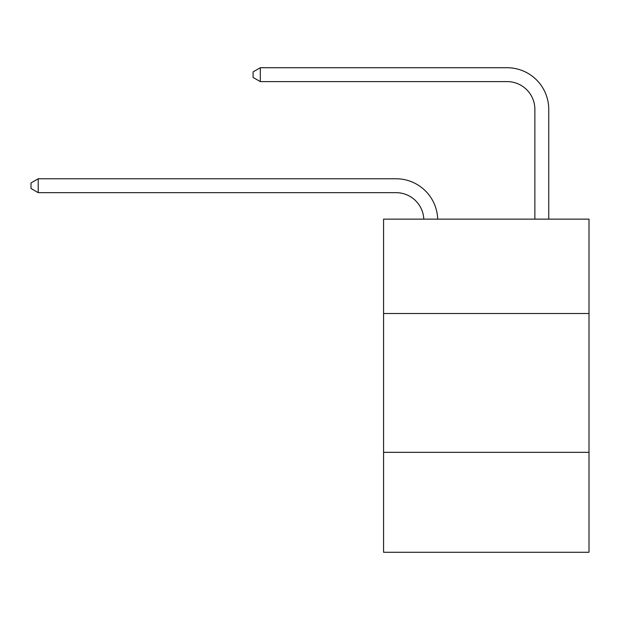 <?xml version="1.0" encoding="UTF-8"?>
<svg xmlns="http://www.w3.org/2000/svg" width="620" height="620" viewBox="0 0 620 620"><rect width="100%" height="100%" fill="white"/><g stroke="black" fill="none" stroke-linecap="round" stroke-linejoin="round"><path stroke-width="0.93" d="M589 313.526L589 219.139L383.571 219.139L383.571 313.526L589 313.526L589 552.273L383.571 552.273L383.571 313.526M589 452.329L383.571 452.329M396.056 192.657A27.761 27.761 178.8 0 1 423.793 219.139A27.761 27.761 0 0 0 396.056 192.657L38.215 192.657L31 188.488L31 182.939L38.215 178.769L396.056 178.769A41.641 41.641 -1.2 0 1 437.681 219.139M534.866 219.139L534.866 109.368A27.761 27.761 0 0 0 507.106 81.608L260.307 81.608L253.092 77.446L253.092 71.889L260.307 67.727L507.106 67.727A41.641 41.641 1.2 0 1 548.746 109.368L548.746 219.139M534.866 109.368A27.761 27.761 -178.8 0 0 507.106 81.608A27.761 27.761 -178.8 0 1 534.866 109.368A27.761 27.761 -178.8 0 0 507.106 81.608A27.761 27.761 -178.8 0 1 534.866 109.368A27.761 27.761 -178.8 0 0 507.106 81.608A27.761 27.761 -178.8 0 1 534.866 109.368A27.761 27.761 -178.8 0 0 507.106 81.608A27.761 27.761 -178.8 0 1 534.866 109.368A27.761 27.761 -178.8 0 0 507.106 81.608A27.761 27.761 -178.8 0 1 534.866 109.368A27.761 27.761 -178.8 0 0 507.106 81.608A27.761 27.761 -178.8 0 1 534.866 109.368A27.761 27.761 -178.8 0 0 507.106 81.608A27.761 27.761 -178.8 0 1 534.866 109.368A27.761 27.761 -178.8 0 0 507.106 81.608A27.761 27.761 -178.8 0 1 534.866 109.368A27.761 27.761 -178.8 0 0 507.106 81.608A27.761 27.761 -178.8 0 1 534.866 109.368A27.761 27.761 -178.8 0 0 507.106 81.608A27.761 27.761 -178.8 0 1 534.866 109.368A27.761 27.761 -178.8 0 0 507.106 81.608A27.761 27.761 -178.8 0 1 534.866 109.368A27.761 27.761 -178.8 0 0 507.106 81.608A27.761 27.761 -178.8 0 1 534.866 109.368A27.761 27.761 -178.8 0 0 507.106 81.608A27.761 27.761 -178.8 0 1 534.866 109.368A27.761 27.761 -178.8 0 0 507.106 81.608A27.761 27.761 -178.8 0 1 534.866 109.368A27.761 27.761 -178.8 0 0 507.106 81.608A27.761 27.761 -178.8 0 1 534.866 109.368A27.761 27.761 -178.8 0 0 507.106 81.608A27.761 27.761 -178.8 0 1 534.866 109.368M38.215 178.769L38.215 192.657M260.307 67.727L260.307 81.608"/></g></svg>
